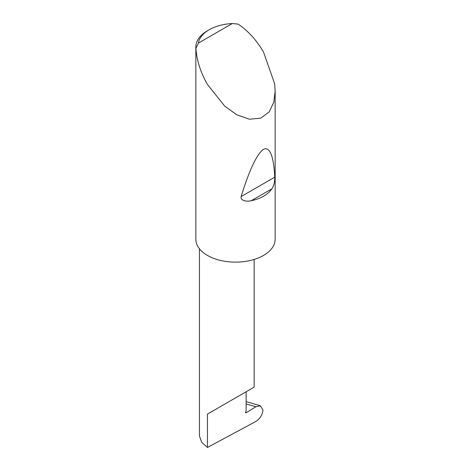 <?xml version="1.0" encoding="UTF-8"?>
<svg xmlns="http://www.w3.org/2000/svg" width="471" height="471" viewBox="0 0 471 471"><rect width="100%" height="100%" fill="white"/><g stroke="black" fill="none" stroke-linecap="round" stroke-linejoin="round"><path stroke-width="0.71" d="M255.818 406.779L260.357 405.796L262.965 410.041C262.406 414.927 260.051 418.731 255.888 421.445L207.464 447.45L207.464 414.074L246.145 391.742C260.192 383.63 252.58 388.027 246.145 391.742L246.145 410.771L245.638 412.072A0.795 0.459 120 0 0 245.727 412.802A0.795 0.459 120 0 0 246.145 412.755L255.818 406.779L246.145 403.9M254.157 259.444L254.157 387.115L207.464 414.074M271.897 188.8C267.622 194.764 260.74 198.738 251.237 200.723C247.469 201.688 240.451 201.223 241.105 196.595C249.395 169.837 256.872 154.052 263.536 149.236C269.895 146.528 273.633 155.842 274.752 177.173C274.823 181.977 273.869 185.851 271.897 188.8L251.237 200.723M198.368 43.114L232.256 23.55L238.061 24.086C247.946 30.674 256.442 40.017 263.536 52.11L274.675 83.838L275.152 91.191L273.804 102.248L269.159 111.939L260.799 118.162L249.395 119.204L236.701 114.759L224.726 106.14L207.464 84.486C200.54 72.293 196.695 60.264 195.93 48.407A39.652 22.891 180 0 1 195.848 46.929A39.652 22.891 180 0 1 207.464 30.745L209.142 29.773A37.274 21.519 0 0 0 198.368 43.114L195.93 48.407M275.152 91.191L275.152 239.244A39.652 22.891 180 0 1 250.672 260.392A39.652 22.891 180 0 1 207.464 255.429A39.652 22.891 180 0 1 195.848 239.244L195.848 46.929M207.464 447.45L201.7 442.322L199.451 435.958L199.451 248.776M232.256 23.55A37.274 21.519 0 0 0 209.142 29.773M245.562 412.419L246.145 412.755M274.752 177.173L241.105 196.595M260.357 405.796L246.145 401.569"/></g></svg>
